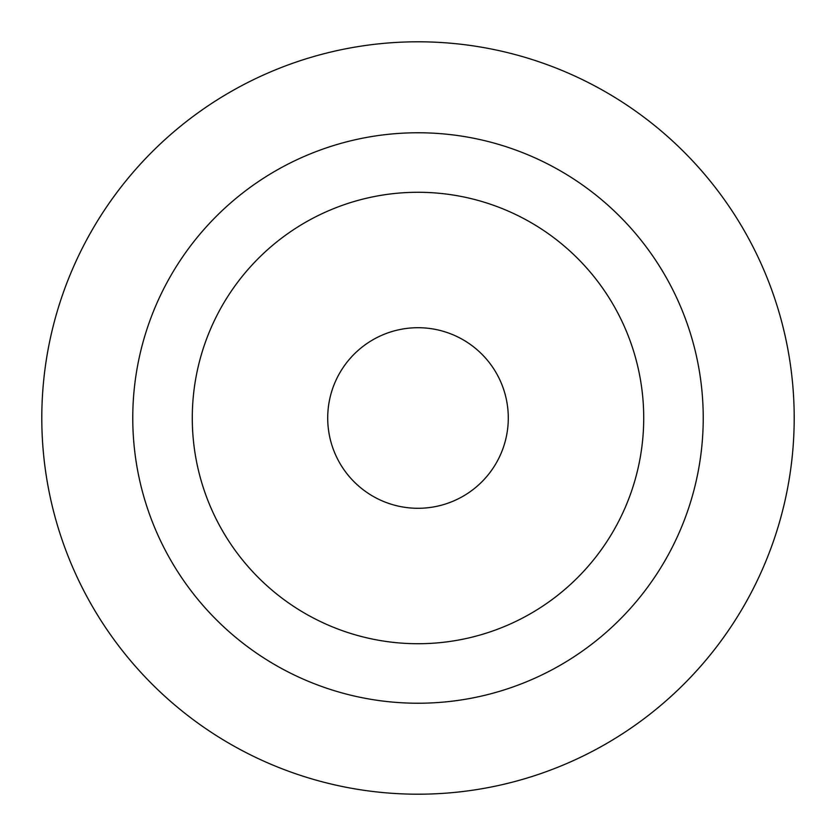<?xml version="1.0" encoding="UTF-8"?>
<svg xmlns="http://www.w3.org/2000/svg" width="836" height="836" viewBox="0 0 836 836"><rect width="100%" height="100%" fill="white"/><g stroke="black" fill="none" stroke-linecap="round" stroke-linejoin="round"><path stroke-width="1.25" d="M418 132.767A285.233 285.233 0 0 1 703.233 418A285.233 285.233 0 0 1 418 703.233A285.233 285.233 0 0 1 132.767 418A285.233 285.233 0 0 1 418 132.767M418 794.2A376.2 376.2 0 0 0 794.2 418A376.2 376.2 0 0 0 418 41.8A376.2 376.2 0 0 0 41.8 418A376.2 376.2 0 0 0 418 794.2M418 643.72A225.72 225.72 0 0 0 643.72 418A225.72 225.72 0 0 0 418 192.28A225.72 225.72 0 0 0 192.28 418A225.72 225.72 0 0 0 418 643.72M418 508.288A90.288 90.288 0 0 0 508.288 418A90.288 90.288 0 0 0 418 327.712A90.288 90.288 0 0 0 327.712 418A90.288 90.288 0 0 0 418 508.288"/></g></svg>
